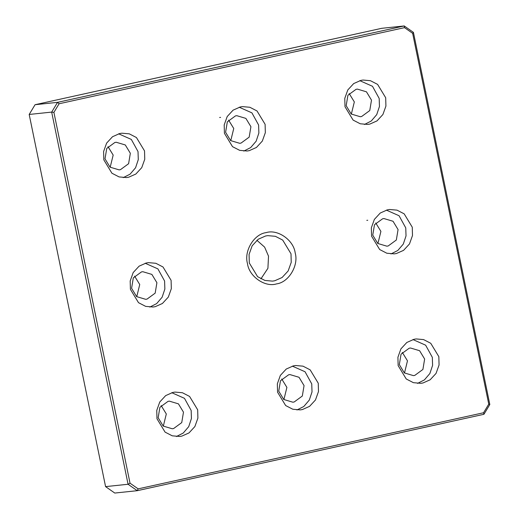 <?xml version="1.0" encoding="UTF-8"?>
<svg xmlns="http://www.w3.org/2000/svg" width="519" height="519" viewBox="0 0 519 519"><rect width="100%" height="100%" fill="white"/><g stroke="black" fill="none" stroke-linecap="round" stroke-linejoin="round"><path stroke-width="0.78" d="M265.559 235.996L267.765 235.639L275.375 236.307L282.706 240.089L291.003 253.785L291.23 262.348L288.149 270.963L282.102 277.503L274.746 280.766L272.54 281.123L264.93 280.455L257.599 276.672L249.302 262.977L249.075 254.414L252.156 245.798L258.203 239.259L265.559 235.996M276.595 283.88C288.642 282.42 298.873 265.436 295.201 253C293.67 240.083 277.652 228.885 266.078 232.635C254.031 234.088 243.8 251.073 247.466 263.516C249.003 276.426 265.021 287.623 276.595 283.88M59.101 103.761L404.522 27.643L412.644 33.32L488.762 404.139L483.572 412.748L138.151 488.866L130.029 483.189L53.911 112.37L59.101 103.761L57.551 102.347L35.065 104.708L381.731 28.311L404.223 25.95L57.551 102.347L51.673 112.098L53.911 112.37M128.667 177.226L126.513 177.576L119.085 176.921L111.929 173.229L103.832 159.865L103.612 151.509L106.622 143.108L112.526 136.718L119.701 133.539L121.848 133.188L129.283 133.837L136.432 137.535L144.529 150.899L144.756 159.255L141.745 167.656L135.842 174.04L128.667 177.226M369.833 124.08L367.679 124.43L360.244 123.775L353.095 120.084L344.999 106.719L344.778 98.363L347.788 89.962L353.686 83.578L360.861 80.393L363.015 80.043L370.443 80.698L377.598 84.389L385.695 97.754L385.915 106.11L382.905 114.511L377.008 120.895L369.833 124.08M422.972 382.977L420.825 383.327L413.39 382.672L406.241 378.98L398.144 365.616L397.917 357.26L400.928 348.859L406.831 342.469L414.006 339.29L416.154 338.939L423.588 339.588L430.744 343.286L438.84 356.65L439.061 365.006L436.051 373.408L430.147 379.791L422.972 382.977M181.812 436.122L179.658 436.466L172.23 435.817L165.074 432.119L156.978 418.762L156.757 410.406L159.768 401.998L165.665 395.614L172.84 392.429L174.994 392.085L182.429 392.734L189.578 396.432L197.674 409.789L197.895 418.145L194.885 426.553L188.987 432.937L181.812 436.122M171.101 280.344L171.322 288.7L168.312 297.102L162.415 303.485L155.239 306.671L153.086 307.021L145.657 306.366L138.502 302.674L130.405 289.31L130.185 280.954L133.195 272.553L139.098 266.169L146.274 262.984L148.421 262.633L155.856 263.289L163.005 266.98L171.101 280.344M412.268 227.199L412.488 235.555L409.478 243.962L403.574 250.346L396.399 253.532L394.252 253.875L386.817 253.227L379.668 249.529L371.572 236.171L371.345 227.815L374.361 219.407L380.258 213.024L387.434 209.838L389.587 209.488L397.016 210.143L404.171 213.841L412.268 227.199M249.25 150.653L247.096 151.003L239.668 150.348L232.512 146.656L224.416 133.292L224.195 124.936L227.205 116.535L233.102 110.151L240.278 106.966L242.431 106.616L249.866 107.271L257.015 110.962L265.112 124.326L265.332 132.682L262.322 141.084L256.425 147.467L249.25 150.653M302.389 409.549L300.242 409.9L292.807 409.244L285.658 405.547L277.561 392.189L277.341 383.833L280.351 375.425L286.248 369.041L293.423 365.856L295.577 365.512L303.005 366.161L310.161 369.859L318.257 383.217L318.478 391.573L315.468 399.98L309.564 406.364L302.389 409.549M260.934 278.852L267.914 268.31L268.518 256.146L264.625 247.128L256.879 240.271M138.151 488.866L137.269 490.689L114.777 493.05L105.578 486.621L29.187 114.459L35.065 104.708M29.187 114.459L51.673 112.098L128.07 484.259L137.269 490.689L483.935 414.292L489.813 404.541L413.422 32.379L404.223 25.95L404.522 27.643M283.899 399.591L286.897 387.401L281.733 378.987M230.754 140.694L233.751 128.504L228.594 120.097M377.91 243.573L380.907 231.383L375.743 222.969M136.744 296.712L139.741 284.529L134.583 276.114M163.316 426.164L166.314 413.974L161.156 405.56M404.483 373.018L407.48 360.828L402.316 352.42M351.337 114.122L354.334 101.932L349.17 93.524M110.177 167.267L113.174 155.077L108.01 146.669M483.935 414.292L483.572 412.748M489.813 404.541L488.762 404.139M413.422 32.379L412.644 33.32M105.578 486.621L128.07 484.259L130.029 483.189M123.23 177.641L130.087 174.163L135.569 167.76L138.288 159.612L138.022 151.58L131.333 139.436L118.624 133.805M114.881 142.472L106.745 148.428L105.013 158.853L110.047 167.17L119.123 169.875L120.466 169.655L128.602 163.706L130.334 153.274L125.3 144.963L116.224 142.258L114.881 142.472M364.396 124.495L371.254 121.018L376.729 114.615L379.454 106.466L379.181 98.435L372.493 86.297L359.79 80.659M356.047 89.326L347.912 95.282L346.173 105.714L351.214 114.024L360.29 116.73L361.626 116.516L369.762 110.56L371.494 100.128L366.459 91.818L357.383 89.112L356.047 89.326M417.536 383.392L424.393 379.914L429.875 373.511L432.593 365.363L432.327 357.332L425.638 345.187L412.929 339.556M409.186 348.223L401.051 354.179L399.319 364.604L404.353 372.921L413.429 375.626L414.772 375.406L422.907 369.457L424.639 359.025L419.605 350.714L410.529 348.009L409.186 348.223M176.376 436.537L183.233 433.06L188.715 426.657L191.433 418.509L191.167 410.477L184.479 398.333L171.77 392.701M168.026 401.369L159.891 407.324L158.159 417.75L163.193 426.067L172.269 428.772L173.606 428.551L181.741 422.596L183.479 412.17L178.439 403.853L169.363 401.148L168.026 401.369M149.803 307.086L156.66 303.609L162.142 297.205L164.86 289.057L164.594 281.026L157.906 268.887L145.197 263.25M131.586 288.305L136.62 296.615L145.696 299.32L147.033 299.106L155.168 293.151L156.907 282.719L151.866 274.408L142.796 271.703L141.453 271.917L133.318 277.873L131.586 288.305M372.746 235.159L377.787 243.476L386.856 246.175L388.199 245.961L396.334 240.005L398.067 229.58L393.032 221.263L383.956 218.557L382.62 218.778L374.484 224.733L372.746 235.159M390.969 253.947L397.826 250.469L403.302 244.066L406.027 235.918L405.754 227.886L399.066 215.742L386.357 210.111M243.813 151.068L250.671 147.591L256.152 141.187L258.871 133.039L258.605 125.008L251.916 112.863L239.207 107.232M235.464 115.899L227.328 121.855L225.596 132.28L230.631 140.597L239.707 143.302L241.043 143.082L249.178 137.133L250.917 126.701L245.876 118.39L236.8 115.685L235.464 115.899M296.959 409.965L303.816 406.487L309.292 400.084L312.016 391.936L311.744 383.904L305.055 371.76L292.353 366.129M288.609 374.796L280.474 380.751L278.735 391.177L283.776 399.494L292.852 402.199L294.189 401.978L302.324 396.023L304.056 385.598L299.022 377.281L289.946 374.582L288.609 374.796M366.797 220.361L367.75 220.264M219.641 117.489L220.594 117.385"/></g></svg>
